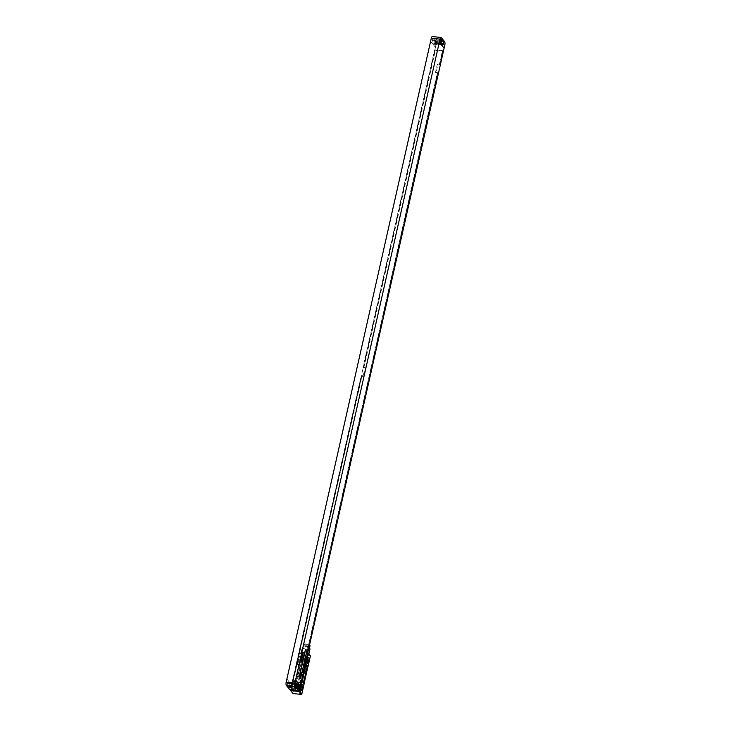 <?xml version="1.0" encoding="UTF-8"?>
<svg xmlns="http://www.w3.org/2000/svg" width="731" height="731" viewBox="0 0 731 731"><rect width="100%" height="100%" fill="white"/><g stroke="black" fill="none" stroke-linecap="round" stroke-linejoin="round"><path stroke-width="0.55" stroke-dasharray="3.65 2.74" d="M286.89 679.008L291.696 684.865L290.993 687.999A2.595 0.895 -83.9 0 1 289.96 689.662M296.174 684.691A2.074 0.713 96.1 0 0 295.927 683.997L294.904 682.754A2.074 0.713 96.1 0 0 294.684 682.617A2.074 0.713 96.1 0 0 293.862 683.951L293.78 684.335A2.074 0.713 96.1 0 0 293.944 686.994L294.968 688.246A2.074 0.713 96.1 0 0 295.178 688.374A2.074 0.713 96.1 0 0 296 687.049L296.092 686.656A2.074 0.713 96.1 0 0 296.11 686.555M294.218 686.107L295.251 687.286L295.644 684.892L294.611 683.713L294.218 686.107L290.344 685.696L291.377 686.875L291.77 684.481L290.737 683.302L290.344 685.696M289.905 683.924A2.074 0.713 96.1 0 0 290.07 686.583L291.093 687.825A2.074 0.713 96.1 0 0 291.313 687.962A2.074 0.713 96.1 0 0 292.126 686.637L292.217 686.245A2.074 0.713 96.1 0 0 292.053 683.586L291.029 682.343A2.074 0.713 96.1 0 0 290.81 682.206A2.074 0.713 96.1 0 0 289.988 683.54L287.484 683.668A2.074 0.713 96.1 0 0 287.649 686.327L288.672 687.569A2.074 0.713 96.1 0 0 288.891 687.707A2.074 0.713 96.1 0 0 289.704 686.372L289.796 685.989A2.074 0.713 96.1 0 0 289.631 683.33L288.608 682.087A2.074 0.713 96.1 0 0 288.389 681.95A2.074 0.713 96.1 0 0 287.566 683.275L287.484 683.668M300.414 685.788L295.552 679.921M430.632 41.393L435.402 47.204L436.105 44.07A2.595 0.895 -83.9 0 0 435.895 40.744L432.588 36.714L441.305 37.647M435.402 47.204L430.641 41.356M291.696 684.865L435.448 47.213M365.582 368.232L363.051 367.41L434.634 49.781L442.474 50.622L439.377 64.365L437.339 64.145L435.493 72.351L437.531 72.561L302.415 672.118L300.377 671.899L300.88 672.502L299.025 680.707L301.062 680.917L300.679 682.608L292.839 681.776L361.699 376.209L363.736 376.428L363.234 375.825L365.089 367.62L365.582 368.232L363.736 376.428M363.545 368.013L435.128 50.393L442.968 51.225L439.87 64.968L437.842 64.757L435.987 72.954L438.024 73.173L302.908 672.721L300.88 672.502M363.453 367.894L435.365 50.302L434.634 49.781M361.699 376.209L361.205 375.606L363.234 375.825M292.839 681.776L361.598 376.09M363.051 367.41L365.089 367.62M292.738 681.657L292.345 681.173L361.205 375.606M292.345 681.173L300.185 682.005L300.569 680.314L298.531 680.095L299.025 680.707M300.377 671.899L298.531 680.095M363.791 367.931L435.365 50.302M293.076 681.694L361.936 376.127M363.563 367.656L435.146 50.028M292.857 681.42L361.717 375.853M363.225 367.62L434.808 49.991M292.519 681.383L361.379 375.816M442.474 50.622L442.968 51.225M300.569 680.314L301.062 680.917M300.185 682.005L300.743 680.524M439.377 64.365L442.648 50.832M437.531 72.561L438.024 73.173M302.415 672.118L437.705 72.78M300.359 682.215L300.404 680.488M439.55 64.575L442.31 50.795M302.588 672.328L437.366 72.744M300.679 682.608L300.962 680.799M300.021 682.178L300.587 682.489M439.212 64.538L439.87 64.968M439.779 64.849L442.876 51.106M302.25 672.292L302.817 672.602L437.924 73.054M300.249 682.452L300.624 680.762M439.441 64.812L442.538 51.069M302.47 672.566L437.586 73.018M437.339 64.145L437.842 64.757M435.493 72.351L435.987 72.954M291.742 684.865L286.936 679.008M433.675 44.125A2.074 0.713 96.1 0 0 433.894 44.262A2.074 0.713 96.1 0 0 434.717 42.928L434.799 42.544A2.074 0.713 96.1 0 0 434.634 39.885L433.611 38.642A2.074 0.713 96.1 0 0 433.401 38.505A2.074 0.713 96.1 0 0 432.578 39.84L432.487 40.223A2.074 0.713 96.1 0 0 432.661 42.882L433.675 44.125L436.096 44.39A2.074 0.713 96.1 0 0 436.316 44.518A2.074 0.713 96.1 0 0 437.138 43.193L437.22 42.8A2.074 0.713 96.1 0 0 437.056 40.141L436.032 38.898A2.074 0.713 96.1 0 0 435.822 38.761A2.074 0.713 96.1 0 0 435 40.095L434.908 40.479A2.074 0.713 96.1 0 0 435.073 43.138L436.096 44.39M435.356 42.252L436.389 43.431L436.782 41.037L435.749 39.858L435.356 42.252L439.23 42.663L440.263 43.842L440.656 41.448L439.751 40.342L439.23 42.663M441.186 41.247A2.074 0.713 96.1 0 0 440.93 40.552L439.907 39.31A2.074 0.713 96.1 0 0 439.687 39.172A2.074 0.713 96.1 0 0 438.874 40.507L438.783 40.89A2.074 0.713 96.1 0 0 438.947 43.549L439.971 44.801A2.074 0.713 96.1 0 0 440.19 44.929A2.074 0.713 96.1 0 0 441.012 43.604L441.095 43.211A2.074 0.713 96.1 0 0 441.113 43.111M300.523 678.231L306.682 651.367L305.558 649.393M290.911 690.896L293.286 680.351L295.388 682.909L293.003 693.527M292.427 686.674A2.102 0.722 96.1 0 0 292.811 689.507A2.102 0.722 96.1 0 0 293.643 688.163L294.081 686.235A2.102 0.722 96.1 0 0 293.688 683.403A2.102 0.722 96.1 0 0 292.866 684.746L292.427 686.674L294.849 686.93A2.102 0.722 96.1 0 0 295.233 689.762A2.102 0.722 96.1 0 0 296.064 688.419L296.503 686.491A2.102 0.722 96.1 0 0 296.11 683.659A2.102 0.722 96.1 0 0 295.278 685.002L294.849 686.93M297.197 662.98L299.308 665.548L301.693 654.939L299.591 652.372L297.088 663.821A5.181 4.614 140.6 0 0 297.197 662.98L299.591 652.372M298.513 659.664A2.102 0.722 96.1 0 0 298.897 662.496A2.102 0.722 96.1 0 0 299.728 661.153L300.167 659.216A2.102 0.722 96.1 0 0 299.783 656.392A2.102 0.722 96.1 0 0 298.952 657.736L298.513 659.664L300.934 659.919A2.102 0.722 96.1 0 0 301.318 662.752A2.102 0.722 96.1 0 0 302.15 661.409L302.588 659.481A2.102 0.722 96.1 0 0 302.205 656.648A2.102 0.722 96.1 0 0 301.373 657.991L300.934 659.919M295.114 687.268L295.333 688.84L295.79 688.09L296.018 684.591L295.114 687.268L298.988 687.679L299.207 689.251L300.103 686.573L299.884 685.002L298.988 687.679M301.209 660.248L301.419 661.829L301.885 661.08L302.104 657.571L301.209 660.248L305.083 660.669L305.293 662.24L306.188 659.563L305.978 657.982L305.083 660.669M298.723 687.35A2.102 0.722 96.1 0 0 299.107 690.174A2.102 0.722 96.1 0 0 299.938 688.83L300.377 686.902A2.102 0.722 96.1 0 0 299.984 684.07A2.102 0.722 96.1 0 0 299.153 685.413L298.723 687.35L301.145 687.606M304.809 660.331A2.102 0.722 96.1 0 0 305.192 663.163A2.102 0.722 96.1 0 0 306.024 661.82L306.463 659.892A2.102 0.722 96.1 0 0 306.07 657.059A2.102 0.722 96.1 0 0 305.247 658.403L304.809 660.331L307.23 660.596M299.308 665.548A5.181 4.614 140.6 0 1 299.189 666.389L295.653 682.087A5.181 4.614 140.6 0 1 295.388 682.909M301.693 654.939L310.41 655.862M300.825 691.791A1.142 1.014 -39.4 0 0 300.35 693.911A1.142 1.014 -39.4 0 0 300.825 691.791M303.063 655.479A1.142 1.014 -39.4 0 0 302.579 657.598A1.142 1.014 -39.4 0 0 303.063 655.479M290.965 690.969L293.551 679.528A5.181 4.614 140.6 0 1 293.286 680.351M290.856 689.753L299.664 652.381M294.977 672.493A1.864 1.663 -39.4 0 0 295.415 670.565M294.803 672.273A1.864 1.663 -39.4 0 0 295.233 670.345M302.488 676.367A1.864 1.663 -39.4 0 0 302.186 677.683M299.363 652.015L307.769 652.911M304.663 666.718A1.864 1.663 -39.4 0 0 304.361 668.033M298.376 673.013A10.371 9.22 -39.4 0 0 298.202 674.028L297.709 678.478L299.354 674.146A10.371 9.22 -39.4 0 0 299.637 673.141L302.945 658.457A10.371 9.22 -39.4 0 0 303.118 657.443L303.612 652.993L301.967 657.324A10.371 9.22 -39.4 0 0 301.684 658.32L298.376 673.013L297.727 672.218A10.371 9.22 -39.4 0 0 297.554 673.233L297.06 677.692L298.705 673.361A10.371 9.22 -39.4 0 0 298.988 672.356L302.296 657.672A10.371 9.22 -39.4 0 0 302.47 656.657L302.972 652.198L301.318 656.529A10.371 9.22 -39.4 0 0 301.044 657.534L297.727 672.218M303.575 681.977L307.02 667.184L305.896 665.21M301.117 653.505A3.966 1.197 12.7 0 1 300.953 653.03A3.966 1.197 12.7 0 1 304.37 652.591A3.966 1.197 12.7 0 1 308.528 654.291A3.966 1.197 12.7 0 1 308.692 654.766A3.966 1.197 12.7 0 1 305.275 655.204A3.966 1.197 12.7 0 1 301.117 653.505M309.981 649.055A3.966 1.197 12.7 0 1 306.563 649.484A3.966 1.197 12.7 0 1 302.406 647.785A3.966 1.197 12.7 0 1 302.241 647.31A3.966 1.197 12.7 0 1 304.781 646.761A3.966 1.197 12.7 0 1 308.902 647.904M303.009 647.849A3.317 0.996 12.7 0 1 302.872 647.456A3.317 0.996 12.7 0 1 305.732 647.09A3.317 0.996 12.7 0 1 309.213 648.516A3.317 0.996 12.7 0 1 309.35 648.909A3.317 0.996 12.7 0 1 306.49 649.274A3.317 0.996 12.7 0 1 303.009 647.849M310.017 645.948A3.317 0.996 12.7 0 1 307.157 646.305A3.317 0.996 12.7 0 1 303.676 644.888A3.317 0.996 12.7 0 1 303.539 644.486A3.317 0.996 12.7 0 1 305.969 644.057A3.317 0.996 12.7 0 1 309.505 645.217M304.334 644.952A2.622 0.786 12.7 0 1 304.224 644.641A2.622 0.786 12.7 0 1 306.481 644.358A2.622 0.786 12.7 0 1 309.222 645.473A2.622 0.786 12.7 0 1 309.332 645.793A2.622 0.786 12.7 0 1 307.075 646.076A2.622 0.786 12.7 0 1 304.334 644.952M304.16 645.729A2.622 0.786 12.7 0 1 304.05 645.409A2.622 0.786 12.7 0 1 306.307 645.126A2.622 0.786 12.7 0 1 309.049 646.25A2.622 0.786 12.7 0 1 309.158 646.56A2.622 0.786 12.7 0 1 306.901 646.853A2.622 0.786 12.7 0 1 304.16 645.729M300.688 691.955A0.859 0.758 -39.4 0 0 300.331 693.545A0.859 0.758 -39.4 0 0 300.688 691.955M298.714 691.91A0.859 0.758 140.6 0 0 299.189 692.166A0.859 0.758 -39.4 0 0 299.555 690.567A0.859 0.758 140.6 0 0 298.714 691.91L299.847 693.29M302.917 655.643A0.859 0.758 -39.4 0 0 302.561 657.233A0.859 0.758 -39.4 0 0 302.917 655.643M300.944 655.597A0.859 0.758 140.6 0 0 301.428 655.853A0.859 0.758 -39.4 0 0 301.784 654.254A0.859 0.758 140.6 0 0 300.944 655.597L302.077 656.977M290.993 687.999L299.701 688.922M296.201 684.591L293.78 684.335M296.366 687.25L293.944 686.994M296.283 684.207L293.862 683.951M296.868 682.964L294.904 682.754M297.389 688.501L294.968 688.246M295.123 687.204L291.249 686.793M287.649 686.327L290.07 686.583M287.566 683.275L289.988 683.54M288.608 682.087L291.029 682.343M289.631 683.33L292.053 683.586M289.796 685.989L292.217 686.245M289.704 686.372L292.126 686.637M288.672 687.569L291.093 687.825M444.823 45.002L436.105 44.07M434.717 42.928L437.138 43.193M432.661 42.882L435.073 43.138M434.799 42.544L437.22 42.8M434.634 39.885L437.056 40.141M433.611 38.642L436.032 38.898M432.578 39.84L435 40.095M432.487 40.223L434.908 40.479M440.126 43.759L436.261 43.348M440.656 41.448L436.782 41.037M439.751 40.342L435.877 39.931M442.392 45.057L439.971 44.801M441.871 39.52L439.907 39.31M441.296 40.762L438.874 40.507M441.204 41.146L438.783 40.89M441.369 43.805L438.947 43.549M444.612 41.667L435.895 40.744M294.739 683.787L290.874 683.375M295.644 684.892L291.77 684.481M293.643 688.163L296.064 688.419M292.866 684.746L295.278 685.002M294.081 686.235L296.503 686.491M299.728 661.153L302.15 661.409M298.952 657.736L301.373 657.991M300.167 659.216L302.588 659.481M295.79 688.09L299.664 688.501M296.229 686.162L300.103 686.573M295.552 685.331L299.427 685.742M300.998 688.94L299.938 688.83M301.282 686.994L300.377 686.902M301.574 685.678L299.153 685.413M307.084 661.93L306.024 661.82M307.669 658.658L305.247 658.403M307.367 659.983L306.463 659.892M295.653 682.087L293.551 679.528M299.189 666.389L297.088 663.821M298.202 674.028L297.554 673.233M301.684 658.32L301.044 657.534M301.967 657.324L301.318 656.529M303.392 653.048L302.753 652.262M303.639 653.075L302.99 652.29M303.118 657.443L302.47 656.657M302.945 658.457L302.296 657.672M299.637 673.141L298.988 672.356M299.354 674.146L298.705 673.361M297.928 678.423L297.279 677.637M297.681 678.395L297.042 677.61M301.885 661.08L305.759 661.491M302.314 659.152L306.188 659.563M301.638 658.32L305.512 658.732M294.684 682.617L297.106 682.873M295.178 688.374L297.599 688.629M288.389 681.95L290.81 682.206M288.891 687.707L291.313 687.962M433.894 44.262L436.316 44.518M433.401 38.505L435.822 38.761M436.389 43.431L440.263 43.842M435.749 39.858L439.623 40.269M440.19 44.929L442.611 45.185M439.687 39.172L442.109 39.428M290.737 683.302L294.611 683.713M291.377 686.875L295.251 687.286M292.811 689.507L295.233 689.762M293.688 683.403L296.11 683.659M298.897 662.496L301.318 662.752M299.783 656.392L302.205 656.648M295.333 688.84L299.207 689.251M296.018 684.591L299.884 685.002M299.107 690.174L301.528 690.429M299.984 684.07L302.406 684.326M305.192 663.163L307.614 663.419M306.07 657.059L308.491 657.315M303.612 652.993L302.972 652.198M297.709 678.478L297.06 677.692M300.953 653.03L302.241 647.31M308.692 654.766L308.866 653.98M302.872 647.456L303.539 644.486M309.35 648.909L309.487 648.269M304.05 645.409L304.224 644.641M309.158 646.56L309.332 645.793M300.03 690.822L301.172 692.202M302.269 654.51L303.402 655.899M301.419 661.829L305.293 662.24M302.104 657.571L305.978 657.982"/><path stroke-width="1.1" d="M286.388 685.468L289.695 689.497L298.412 690.42L295.105 686.391L286.388 685.468A2.595 0.895 -83.9 0 1 286.177 682.142L431.299 38.213A2.595 0.895 -83.9 0 1 432.323 36.55L441.04 37.473A2.595 0.895 96.1 0 0 440.007 39.136L294.895 683.065A2.595 0.895 96.1 0 0 295.105 686.391M298.412 690.42A2.595 0.895 96.1 0 0 298.677 690.585L289.96 689.662A2.595 0.895 -83.9 0 1 289.695 689.497M298.677 690.585A2.595 0.895 96.1 0 0 299.701 688.922L300.414 685.788L295.598 679.931M296.201 684.591A2.074 0.713 96.1 0 0 296.366 687.25L297.389 688.501A2.074 0.713 96.1 0 0 297.599 688.629A2.074 0.713 96.1 0 0 298.422 687.304L298.513 686.912A2.074 0.713 96.1 0 0 298.339 684.253L297.325 683.01A2.074 0.713 96.1 0 0 297.106 682.873A2.074 0.713 96.1 0 0 296.283 684.207L296.201 684.591M296.11 686.555A2.074 0.713 96.1 0 0 296.174 684.691M441.04 37.473A2.595 0.895 96.1 0 1 441.305 37.647L444.612 41.667A2.595 0.895 96.1 0 1 444.823 45.002L300.368 685.742M441.113 43.111A2.074 0.713 96.1 0 0 441.186 41.247M442.392 45.057A2.074 0.713 96.1 0 0 442.611 45.185A2.074 0.713 96.1 0 0 443.434 43.86L443.516 43.476A2.074 0.713 96.1 0 0 443.351 40.808L442.328 39.565A2.074 0.713 96.1 0 0 442.109 39.428A2.074 0.713 96.1 0 0 441.296 40.762L441.204 41.146A2.074 0.713 96.1 0 0 441.369 43.805L442.392 45.057M444.11 48.136L439.304 42.27M444.064 48.127L439.258 42.27M305.558 649.393L299.39 676.915L300.752 677.902L306.728 651.376L305.375 649.731L299.399 676.257L300.496 678.231M301.72 694.45L304.105 683.841L302.004 681.274L299.609 691.882L301.72 694.45L293.003 693.527L290.911 690.896M301.145 687.606A2.102 0.722 96.1 0 0 301.528 690.429A2.102 0.722 96.1 0 0 302.36 689.086L302.798 687.158A2.102 0.722 96.1 0 0 302.406 684.326A2.102 0.722 96.1 0 0 301.574 685.678L301.145 687.606M304.105 683.841A5.181 4.614 140.6 0 1 304.224 683.001L307.76 667.302L305.659 664.735A5.181 4.614 140.6 0 1 305.914 663.912L308.016 666.471L310.41 655.862L307.934 652.929L304.891 666.434A1.864 1.663 -39.4 0 0 304.663 666.718M305.914 663.912L308.308 653.295M307.23 660.596A2.102 0.722 96.1 0 0 307.614 663.419A2.102 0.722 96.1 0 0 308.445 662.076L308.884 660.148A2.102 0.722 96.1 0 0 308.491 657.315A2.102 0.722 96.1 0 0 307.669 658.658L307.23 660.596M307.76 667.302A5.181 4.614 140.6 0 1 308.016 666.471M290.856 689.753L290.673 690.603L299.235 691.508L302.287 678.002A1.864 1.663 -39.4 0 1 302.186 677.683M302.46 678.222L302.899 676.294A1.864 1.663 -39.4 0 0 302.46 678.222L302.287 678.002M304.635 668.582L305.074 666.654A1.864 1.663 -39.4 0 0 304.635 668.582L302.716 676.074A1.864 1.663 -39.4 0 0 302.488 676.367M305.659 664.735L308.235 653.295M299.609 691.882L302.122 680.433A5.181 4.614 140.6 0 0 302.004 681.274M305.923 665.201L302.451 680.671L303.804 681.657L307.066 667.184L305.713 665.539L302.451 680.004L303.502 681.95M308.902 647.904A3.966 1.197 12.7 0 1 309.816 648.58A3.966 1.197 12.7 0 1 309.981 649.055L308.866 653.98M309.505 645.217A3.317 0.996 12.7 0 1 309.88 645.546A3.317 0.996 12.7 0 1 310.017 645.948L309.487 648.269M300.34 677.189L300.605 677.719L300.34 677.189M300.578 676.449L300.706 677.217L300.578 676.449M300.542 676.266L300.806 676.805L300.542 676.266M300.669 675.709L300.934 676.239L300.669 675.709M300.752 675.362L301.008 675.901L300.752 675.362M300.889 674.759L301.145 675.289L300.889 674.759M300.98 674.357L301.236 674.85L300.98 674.357M301.199 673.982L301.291 674.64L301.199 673.982M301.373 673.214L301.464 673.881L301.373 673.214M301.346 672.712L301.611 673.251L301.346 672.712M305.677 671.634L305.786 671.159L305.677 671.634M305.832 670.957L305.942 670.473L305.832 670.957M305.987 670.281L306.097 669.797L305.987 670.281M297.325 683.01L296.868 682.964M298.339 684.253L296.329 684.042M298.513 686.912L296.128 686.665M298.422 687.304L296.256 687.067M294.895 683.065L286.177 682.142M431.299 38.213L440.007 39.136M443.434 43.86L441.259 43.632M443.516 43.476L441.14 43.22M443.351 40.808L441.332 40.598M442.328 39.565L441.871 39.52M302.36 689.086L300.998 688.94M302.798 687.158L301.282 686.994M308.445 662.076L307.084 661.93M308.884 660.148L307.367 659.983M304.224 683.001L302.122 680.433"/></g></svg>
